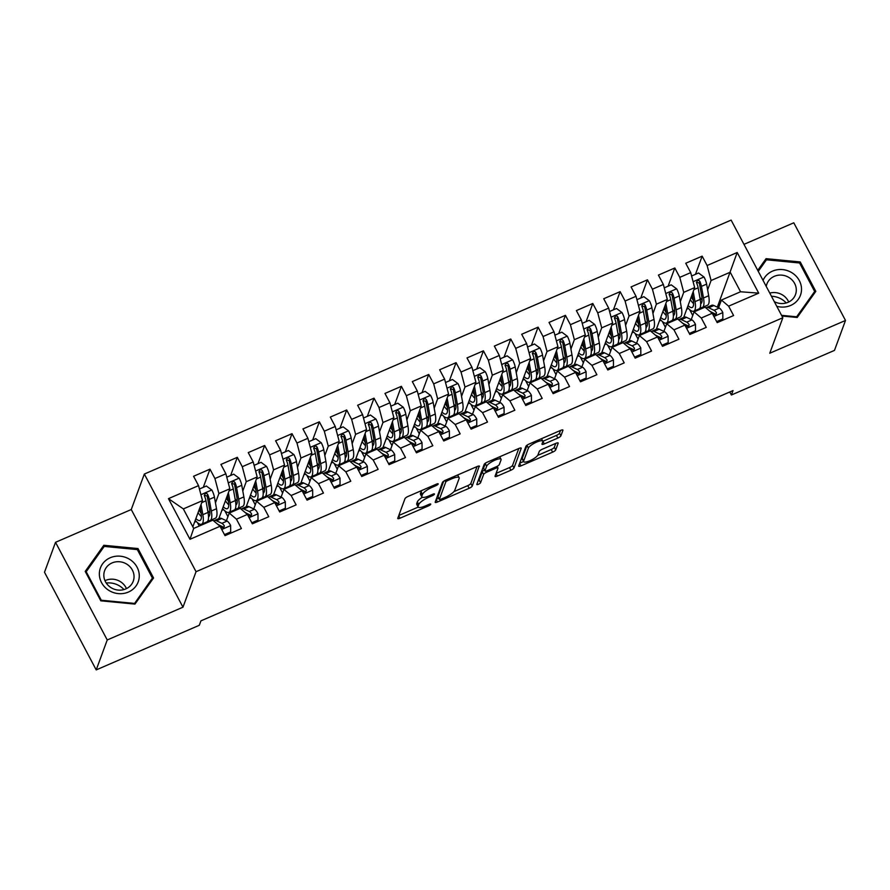 <?xml version="1.0" encoding="UTF-8"?>
<svg xmlns="http://www.w3.org/2000/svg" width="890" height="890" viewBox="0 0 890 890"><rect width="100%" height="100%" fill="white"/><g stroke="black" fill="none" stroke-linecap="round" stroke-linejoin="round"><path stroke-width="1.33" d="M438.192 484.038A2.125 0.567 152.1 0 0 438.192 483.849A2.125 0.567 152.1 0 0 436.589 484.082L408.076 496.431A3.037 0.812 152.1 0 0 404.983 498.678L397.774 518.269A3.037 0.812 152.1 0 0 397.763 518.525A3.037 0.812 152.1 0 0 400.055 518.191L428.568 505.854A2.125 0.567 152.1 0 0 430.727 504.274A2.125 0.567 152.1 0 0 430.727 504.096A2.125 0.567 152.1 0 0 429.136 504.33L425.442 505.921A9.734 2.581 152.1 0 1 418.122 507A9.734 2.581 152.1 0 1 418.133 506.165L418.734 504.53A9.734 2.581 152.1 0 1 428.613 497.332L432.295 495.73A2.125 0.567 152.1 0 0 434.454 494.15A2.125 0.567 152.1 0 0 434.465 493.972A2.125 0.567 152.1 0 0 432.863 494.206L429.169 495.808A9.734 2.581 152.1 0 1 421.849 496.876A9.734 2.581 152.1 0 1 421.86 496.042L422.461 494.406A9.734 2.581 152.1 0 1 432.34 487.208L436.033 485.606A2.125 0.567 152.1 0 0 438.192 484.038M557.83 438.069A3.037 0.812 152.1 0 0 560.911 435.811L562.936 430.315A3.037 0.812 152.1 0 0 562.936 430.059A3.037 0.812 152.1 0 0 560.655 430.393L528.983 444.099A3.037 0.812 152.1 0 0 525.901 446.346L518.681 465.937A3.037 0.812 152.1 0 0 518.681 466.204A3.037 0.812 152.1 0 0 520.962 465.87L552.634 452.153A3.037 0.812 152.1 0 0 555.716 449.906L558.163 443.276A3.037 0.812 152.1 0 0 558.163 443.009A3.037 0.812 152.1 0 0 555.883 443.342L542.333 449.205A3.037 0.812 152.1 0 0 539.24 451.464L538.027 454.757A8.132 2.158 152.1 0 1 530.818 460.297A8.132 2.158 152.1 0 1 523.665 461.665A8.132 2.158 152.1 0 1 523.676 460.964L528.426 448.07A8.132 2.158 152.1 0 1 535.635 442.53A8.132 2.158 152.1 0 1 542.789 441.151A8.132 2.158 152.1 0 1 542.778 441.852L541.988 443.999A3.037 0.812 152.1 0 0 541.988 444.266A3.037 0.812 152.1 0 0 544.268 443.932L557.83 438.069L556.428 435.421A3.037 0.812 152.1 0 0 559.51 433.174L560.522 430.449M733.026 390.577L200.929 620.853L199.293 625.292L96.209 669.903L107.234 639.966L182.973 607.191L196.045 571.703L782.833 317.752L769.761 353.241L845.5 320.456L834.475 350.393L731.391 395.004L733.026 390.577M479.465 466.449A3.037 0.812 152.1 0 0 479.465 466.182A3.037 0.812 152.1 0 0 477.185 466.516L445.512 480.222A3.037 0.812 152.1 0 0 442.43 482.469L435.21 502.06A3.037 0.812 152.1 0 0 435.21 502.327A3.037 0.812 152.1 0 0 437.491 501.993L469.164 488.287A3.037 0.812 152.1 0 0 472.245 486.029L479.254 466.037M487.253 462.166L518.914 448.46A3.037 0.812 152.1 0 1 521.206 448.115A3.037 0.812 152.1 0 1 521.206 448.382L513.986 467.973A3.037 0.812 152.1 0 1 510.905 470.22L497.343 476.083A3.037 0.812 152.1 0 1 495.062 476.417A3.037 0.812 152.1 0 1 495.062 476.161L497.988 468.218A3.037 0.812 152.1 0 0 497.988 467.951A3.037 0.812 152.1 0 0 495.708 468.285L486.719 472.178A3.037 0.812 152.1 0 0 483.626 474.426L480.589 482.703A2.125 0.567 152.1 0 1 478.698 484.149A2.125 0.567 152.1 0 1 476.829 484.505A2.125 0.567 152.1 0 1 476.829 484.327L484.16 464.413A3.037 0.812 152.1 0 1 487.253 462.166M196.045 571.703L144.336 474.047L731.124 220.097L782.833 317.752M189.982 539.296L168.455 498.645L198.537 485.628L202.486 500.625L183.351 508.913L193.686 528.438L189.982 539.296L220.053 526.279L225.014 535.647L241.424 528.549L236.462 519.182L247.398 514.442L252.36 523.809L268.769 516.712L263.807 507.345L274.743 502.616L279.705 511.984L296.103 504.886L291.152 495.507L302.088 490.779L307.05 500.147L323.448 493.049L318.486 483.682L329.422 478.942L334.384 488.31L350.793 481.212L345.832 471.845L356.768 467.105L361.729 476.484L378.139 469.375L373.177 460.008L384.113 455.28L389.075 464.647L405.484 457.549L400.522 448.171L411.458 443.443L416.42 452.81L432.829 445.712L427.868 436.345L438.803 431.606L443.765 440.984L460.163 433.875L455.202 424.508L466.149 419.78L471.099 429.147L487.509 422.049L482.547 412.671L493.483 407.943L498.445 417.31L514.854 410.212L509.892 400.845L520.828 396.106L525.79 405.473L542.199 398.375L537.237 389.008L548.173 384.269L553.135 393.647L569.544 386.549L564.583 377.171L575.519 372.443L580.48 381.81L596.879 374.712L591.917 365.345L602.864 360.606L607.814 369.973L624.224 362.875L619.262 353.508L630.198 348.769L635.16 358.147L651.569 351.038L646.607 341.671L657.543 336.943L662.505 346.31L678.914 339.212L673.952 329.834L684.888 325.106L689.85 334.473L706.26 327.375L701.298 318.008L712.234 313.269L717.195 322.636L733.594 315.538L728.632 306.171L721.412 300.052L740.558 291.764L730.212 272.229L711.077 280.517L707.639 289.851M203.276 487.342L209.973 469.164L193.575 476.261L198.537 485.628M209.973 469.164L214.935 478.531L225.882 473.803L229.831 488.788L218.851 518.603M230.621 475.505L237.319 457.327L220.92 464.424L225.882 473.803M237.319 457.327L242.28 466.694L253.216 461.966L257.177 476.962L246.196 506.777M257.966 463.679L264.664 445.49L248.254 452.598L253.216 461.966M264.664 445.49L269.626 454.868L280.561 450.129L284.522 465.125L273.53 494.94M285.312 451.842L292.009 433.664L275.6 440.761L280.561 450.129M292.009 433.664L296.971 443.031L307.907 438.292L311.867 453.288L300.876 483.103M312.657 440.005L319.354 421.827L302.945 428.924L307.907 438.292M319.354 421.827L324.316 431.194L335.252 426.466L339.201 441.451L328.221 471.266M339.991 428.168L346.7 409.99L330.29 417.087L335.252 426.466M346.7 409.99L351.65 419.368L362.597 414.629L366.547 429.625L355.566 459.44M367.336 416.342L374.034 398.164L357.635 405.262L362.597 414.629M374.034 398.164L378.995 407.531L389.931 402.792L393.892 417.788L382.911 447.603M394.682 404.505L401.379 386.327L384.97 393.425L389.931 402.792M401.379 386.327L406.341 395.694L417.276 390.966L421.237 405.951L410.245 435.766M422.027 392.668L428.724 374.49L412.315 381.588L417.276 390.966M428.724 374.49L433.686 383.857L444.622 379.129L448.582 394.125L437.591 423.94M449.372 380.842L456.069 362.653L439.66 369.762L444.622 379.129M456.069 362.653L461.031 372.031L471.967 367.292L475.916 382.288L464.936 412.103M476.717 369.005L483.415 350.827L467.005 357.925L471.967 367.292M483.415 350.827L488.365 360.194L499.312 355.466L503.262 370.451L492.281 400.266M504.051 357.168L510.749 338.99L494.351 346.088L499.312 355.466M510.749 338.99L515.711 348.357L526.646 343.629L530.607 358.614L519.626 388.429M531.397 345.331L538.094 327.153L521.685 334.262L526.646 343.629M538.094 327.153L543.056 336.531L553.992 331.792L557.952 346.789L546.972 376.603M558.742 333.505L565.439 315.327L549.03 322.425L553.992 331.792M565.439 315.327L570.401 324.694L581.337 319.955L585.297 334.952L574.306 364.767M586.087 321.668L592.785 303.49L576.375 310.588L581.337 319.955M592.785 303.49L597.746 312.857L608.682 308.129L612.631 323.115L601.651 352.93M613.433 309.831L620.13 291.653L603.72 298.751L608.682 308.129M620.13 291.653L625.091 301.02L636.027 296.292L639.977 311.289L628.996 341.104M640.767 298.005L647.464 279.827L631.066 286.925L636.027 296.292M647.464 279.827L652.426 289.194L663.361 284.455L667.322 299.452L656.342 329.267M668.112 286.168L674.809 267.99L658.411 275.088L663.361 284.455M674.809 267.99L679.771 277.357L690.707 272.629L694.667 287.615L683.687 317.43M695.457 274.331L702.154 256.153L685.745 263.251L690.707 272.629M702.154 256.153L707.116 265.52L737.198 252.504L758.714 293.155L728.632 306.171M691.241 319.577L694.067 311.878L705.002 307.15L712.234 313.269M701.298 318.008L694.067 311.878M701.086 307.628L700.552 309.075M714.414 313.558L713.113 314.114M717.34 307.161L737.198 252.504M707.116 265.52L711.077 280.517M663.895 331.403L666.732 323.715L677.668 318.987L684.888 325.106M673.952 329.834L666.732 323.715M694.667 287.615L683.731 292.354L680.294 301.677M673.741 319.466L673.207 320.912M679.771 277.357L683.731 292.354M636.55 343.24L639.387 335.552L650.323 330.813L657.543 336.943M646.607 341.671L639.387 335.552M667.322 299.452L656.386 304.18L652.948 313.514M646.396 331.291L645.862 332.749M652.426 289.194L656.386 304.18M609.205 355.077L612.042 347.389L622.978 342.65L630.198 348.769M619.262 353.508L612.042 347.389M639.977 311.289L629.041 316.017L625.603 325.351M619.051 343.128L618.517 344.575M625.091 301.02L629.041 316.017M581.86 366.914L584.697 359.215L595.633 354.487L602.864 360.606M591.917 365.345L584.697 359.215M612.631 323.115L601.696 327.854L598.258 337.188M591.716 354.965L591.183 356.412M597.746 312.857L601.696 327.854M554.526 378.74L557.351 371.052L568.287 366.313L575.519 372.443M564.583 377.171L557.351 371.052M585.297 334.952L574.361 339.691L570.924 349.014M564.371 366.791L563.837 368.249M570.401 324.694L574.361 339.691M527.18 390.577L530.006 382.889L540.953 378.15L548.173 384.269M537.237 389.008L530.006 382.889M557.952 346.789L547.016 351.517L543.579 360.851M537.026 378.628L536.492 380.086M543.056 336.531L547.016 351.517M499.835 402.414L502.672 394.715L513.608 389.987L520.828 396.106M509.892 400.845L502.672 394.715M530.607 358.614L519.671 363.354L516.233 372.688M509.681 390.465L509.147 391.911M515.711 348.357L519.671 363.354M472.49 414.239L475.327 406.552L486.263 401.824L493.483 407.943M482.547 412.671L475.327 406.552M503.262 370.451L492.326 375.191L488.888 384.513M482.336 402.302L481.801 403.749M488.365 360.194L492.326 375.191M445.145 426.076L447.982 418.389L458.917 413.65L466.149 419.78M455.202 424.508L447.982 418.389M475.916 382.288L464.981 387.017L461.543 396.35M455.001 414.128L454.467 415.586M461.031 372.031L464.981 387.017M417.811 437.913L420.636 430.215L431.572 425.487L438.803 431.606M427.868 436.345L420.636 430.215M448.582 394.125L437.635 398.853L434.209 408.187M427.656 425.965L427.122 427.411M433.686 383.857L437.635 398.853M390.465 449.75L393.291 442.052L404.238 437.324L411.458 443.443M400.522 448.171L393.291 442.052M421.237 405.951L410.301 410.691L406.864 420.013M400.311 437.802L399.777 439.248M406.341 395.694L410.301 410.691M363.12 461.576L365.957 453.889L376.893 449.15L384.113 455.28M373.177 460.008L365.957 453.889M393.892 417.788L382.956 422.516L379.518 431.85M372.966 449.628L372.432 451.085M378.995 407.531L382.956 422.516M335.775 473.413L338.612 465.726L349.548 460.987L356.768 467.105M345.832 471.845L338.612 465.726M366.547 429.625L355.611 434.353L352.173 443.687M345.62 461.465L345.086 462.911M351.65 419.368L355.611 434.353M308.43 485.25L311.266 477.552L322.202 472.824L329.422 478.942M318.486 483.682L311.266 477.552M339.201 441.451L328.265 446.19L324.828 455.524M318.286 473.302L317.741 474.748M324.316 431.194L328.265 446.19M281.095 497.076L283.921 489.389L294.857 484.649L302.088 490.779M291.152 495.507L283.921 489.389M311.867 453.288L300.92 458.027L297.482 467.35M290.941 485.128L290.407 486.585M296.971 443.031L300.92 458.027M253.75 508.913L256.576 501.226L267.523 496.486L274.743 502.616M263.807 507.345L256.576 501.226M284.522 465.125L273.586 469.853L270.148 479.187M263.596 496.965L263.062 498.422M269.626 454.868L273.586 469.853M226.405 520.75L229.242 513.052L240.178 508.324L247.398 514.442M236.462 519.182L229.242 513.052M257.177 476.962L246.241 481.69L242.803 491.024M236.251 508.802L235.716 510.248M242.28 466.694L246.241 481.69M193.686 528.438L212.832 520.161L220.053 526.279M229.831 488.788L218.895 493.527L215.458 502.85M208.905 520.639L208.371 522.085M214.935 478.531L218.895 493.527M729.778 391.978L731.391 395.004M845.5 320.456L793.791 222.8L743.973 244.361M182.973 607.191L131.264 509.525L55.525 542.31L107.234 639.966M55.525 542.31L44.5 572.248L96.209 669.903M131.264 509.525L144.336 474.047M715.949 314.871L715.56 314.137M718.575 307.74L721.412 300.052M202.486 500.625L192.841 526.824M692.743 315.472L689.672 309.664M686.735 309.153L688.382 308.441M665.409 327.309L662.327 321.501M659.39 320.99L661.036 320.267M638.063 339.146L634.982 333.338M632.045 332.816L633.691 332.103M610.718 350.972L607.636 345.164M604.699 344.653L606.357 343.941M583.373 362.809L580.302 357.001M577.365 356.49L579.012 355.778M556.028 374.646L552.957 368.838M550.02 368.315L551.667 367.603M528.682 386.483L525.612 380.664M522.675 380.152L524.321 379.44M501.348 398.308L498.267 392.501M495.33 391.989L496.976 391.277M474.003 410.145L470.921 404.338M467.984 403.815L469.642 403.103M446.658 421.982L443.587 416.175M440.65 415.652L442.297 414.94M419.312 433.808L416.242 428.001M413.305 427.489L414.951 426.777M391.967 445.645L388.897 439.838M385.96 439.326L387.606 438.603M364.633 457.482L361.551 451.675M358.614 451.152L360.261 450.44M337.288 469.319L334.206 463.501M331.269 462.989L332.927 462.277M309.943 481.145L306.872 475.338M303.924 474.826L305.582 474.114M282.597 492.982L279.527 487.175M276.59 486.652L278.236 485.94M255.252 504.819L252.182 499.012M249.244 498.489L250.891 497.777M227.918 516.645L224.836 510.838M221.899 510.326L223.546 509.614M199.271 526.023L197.491 522.675M194.554 522.163L196.201 521.44M168.455 498.645L183.351 508.913M740.558 291.764L758.714 293.155M137.995 548.563L103.819 545.281L85.218 571.402L100.793 600.817L134.957 604.099L153.558 577.977L137.995 548.563L137.494 549.909M781.91 316.017L797.206 317.485L815.807 291.364L800.244 261.949L766.068 258.667L757.735 270.36M421.971 490.412A9.734 2.581 152.1 0 0 421.07 491.77L422.461 494.406M421.849 496.876L420.458 494.239A9.734 2.581 152.1 0 1 420.469 493.394L421.07 491.77M422.338 497.265A9.734 2.581 152.1 0 0 417.343 501.893L418.734 504.53M418.122 507L416.731 504.352A9.734 2.581 152.1 0 1 416.743 503.518L417.343 501.893M398.787 515.499L418.189 507.1M453.867 491.658L467.762 485.64A3.037 0.812 152.1 0 0 470.855 483.392L477.051 466.571M436.234 499.29L438.759 498.2M447.904 480.466A2.125 0.567 152.1 0 0 445.745 482.046L439.415 499.234A2.125 0.567 152.1 0 0 439.404 499.424A2.125 0.567 152.1 0 0 441.006 499.19L444.9 497.499A9.734 2.581 152.1 0 0 454.768 490.301L459.107 478.553A9.734 2.581 152.1 0 0 459.118 477.719A9.734 2.581 152.1 0 0 451.797 478.787L447.904 480.466L447.347 479.432M438.158 496.887A2.125 0.567 152.1 0 1 438.014 496.787A2.125 0.567 152.1 0 1 438.014 496.598L443.676 481.245M459.118 477.719L457.716 475.071A9.734 2.581 152.1 0 0 457.649 474.971M518.781 448.516L512.584 465.337L513.986 467.973M496.086 473.391L509.503 467.584A3.037 0.812 152.1 0 0 512.584 465.337M484.449 469.965A3.037 0.812 152.1 0 0 482.235 471.789L479.187 480.066L480.589 482.703M478.008 481.123A2.125 0.567 152.1 0 0 479.187 480.066M501.026 459.974A8.132 2.158 152.1 0 0 501.037 459.273A8.132 2.158 152.1 0 0 493.883 460.642A8.132 2.158 152.1 0 0 486.663 466.182L484.994 470.732A3.037 0.812 152.1 0 0 484.994 470.988A3.037 0.812 152.1 0 0 487.275 470.654L496.264 466.761A3.037 0.812 152.1 0 0 499.357 464.513L501.026 459.974M485.484 463.134A8.132 2.158 152.1 0 0 485.272 463.545L486.663 466.182M484.994 470.988L483.593 468.351A3.037 0.812 152.1 0 1 483.593 468.096L485.272 463.545M542.844 441.307A3.037 0.812 152.1 0 0 542.878 441.295L556.428 435.421M527.192 445.078A8.132 2.158 152.1 0 0 527.025 445.434L528.426 448.07M523.665 461.665L522.263 459.029A8.132 2.158 152.1 0 1 522.274 458.328L527.025 445.434M537.671 455.391L551.233 449.517A3.037 0.812 152.1 0 0 554.325 447.27L555.749 443.398M519.704 463.167L523.576 461.487M102.517 548.807L103.819 545.281M764.766 262.194L766.068 258.667M799.743 263.295L800.244 261.949M200.072 507.2L201.029 512.584A19.669 5.385 66.6 0 1 200.005 520.483A19.669 5.385 66.6 0 1 195.878 518.57M201.04 504.574L202.842 514.665A23.696 6.486 66.6 0 1 201.596 524.188A23.696 6.486 66.6 0 1 195.221 520.35M199.427 489.011L206.369 486.007L211.898 490.101A8.21 2.247 66.6 0 1 214.434 497.143L216.515 508.746A23.696 6.486 66.6 0 1 215.269 518.269L210.073 520.517A23.696 6.486 -113.4 0 0 211.319 510.994L209.239 499.39A8.21 2.247 -113.4 0 0 207.704 494.462L206.858 493.538L205.101 493.55L204.422 495.886A8.21 2.247 66.6 0 1 205.957 500.814L208.037 512.418A23.696 6.486 66.6 0 1 206.792 521.941L201.596 524.188M195.7 520.895L195.355 521.807M209.907 513.007A19.669 5.385 66.6 0 1 207.704 510.56M198.058 512.651A19.669 5.385 -113.4 0 0 201.429 516.667M201.151 513.308A23.696 6.486 -113.4 0 1 200.528 512.362L199.026 510.037M199.571 508.546L200.573 510.037M208.071 520.383A23.696 6.486 -113.4 0 0 210.073 520.517M204.255 495.229L207.114 496.064A4.183 1.146 66.6 0 1 207.426 497.31L209.506 508.924A19.669 5.385 66.6 0 1 208.516 516.801M195.6 520.795L194.955 521.073M224.469 534.623L230.688 531.931L230.621 525.467A8.21 2.247 -113.4 0 0 227.106 521.084L221.699 518.536A23.696 6.486 -113.4 0 0 219.507 518.325L214.312 520.572A23.696 6.486 -113.4 0 0 213.756 520.939M224.992 535.602L230.154 533.377L230.688 531.931M217.772 524.344L218.629 524.744A8.21 2.247 66.6 0 1 221.054 527.292L223.746 527.959L224.336 525.879A8.21 2.247 -113.4 0 0 221.91 523.331L216.504 520.784A23.696 6.486 -113.4 0 0 214.312 520.572M219.252 525.156L223.145 526.991A4.183 1.146 66.6 0 1 223.746 527.47L224.336 525.879M227.406 495.363L228.374 500.759A19.669 5.385 66.6 0 1 227.351 508.657A19.669 5.385 66.6 0 1 223.223 506.744M228.374 492.737L230.187 502.828A23.696 6.486 66.6 0 1 228.941 512.351A23.696 6.486 66.6 0 1 222.567 508.513M226.772 477.174L233.714 474.17L239.243 478.264A8.21 2.247 66.6 0 1 241.78 485.306L243.86 496.92A23.696 6.486 66.6 0 1 242.614 506.432L237.419 508.68A23.696 6.486 -113.4 0 0 238.665 499.168L236.584 487.553A8.21 2.247 -113.4 0 0 235.049 482.636L234.204 481.701L232.446 481.713L231.767 484.049A8.21 2.247 66.6 0 1 233.302 488.977L235.383 500.58A23.696 6.486 66.6 0 1 234.137 510.103L228.941 512.351M223.034 509.058L222.7 509.981M237.252 501.17A19.669 5.385 66.6 0 1 235.049 498.734M225.404 500.814A19.669 5.385 -113.4 0 0 228.774 504.841M228.496 501.471A23.696 6.486 -113.4 0 1 227.873 500.525L226.36 498.211M226.917 496.709L227.918 498.2M235.416 508.546A23.696 6.486 -113.4 0 0 237.419 508.68M231.6 483.392L234.459 484.227A4.183 1.146 66.6 0 1 234.771 485.484L236.851 497.087A19.669 5.385 66.6 0 1 235.861 504.964M222.945 508.958L222.3 509.236M254.751 483.537L255.719 488.922A19.669 5.385 66.6 0 1 254.685 496.82A19.669 5.385 66.6 0 1 250.568 494.907M255.719 480.9L257.533 491.002A23.696 6.486 66.6 0 1 256.287 500.514A23.696 6.486 66.6 0 1 249.912 496.687M254.106 465.348L261.059 462.333L266.588 466.438A8.21 2.247 66.6 0 1 269.125 473.48L271.194 485.083A23.696 6.486 66.6 0 1 269.959 494.595L264.764 496.854A23.696 6.486 -113.4 0 0 266.01 487.331L263.93 475.727A8.21 2.247 -113.4 0 0 262.383 470.799L261.538 469.864L259.791 469.876L259.101 472.223A8.21 2.247 66.6 0 1 260.648 477.14L262.728 488.755A23.696 6.486 66.6 0 1 261.482 498.267L256.287 500.514M250.379 497.221L250.046 498.144M264.597 489.333A19.669 5.385 66.6 0 1 262.394 486.897M252.749 488.977A19.669 5.385 -113.4 0 0 256.12 493.004M255.842 489.634A23.696 6.486 -113.4 0 1 255.208 488.688L253.706 486.374M254.262 484.872L255.263 486.374A19.669 5.385 66.6 0 0 255.274 486.441M262.761 496.72A23.696 6.486 -113.4 0 0 264.764 496.854M258.945 471.567L261.805 472.39A4.183 1.146 66.6 0 1 262.116 473.647L264.197 485.25A19.669 5.385 66.6 0 1 263.206 493.138M250.29 497.121L249.645 497.399M251.814 522.786L258.033 520.094L257.966 513.63A8.21 2.247 -113.4 0 0 254.451 509.247L249.033 506.699A23.696 6.486 -113.4 0 0 246.853 506.488L241.657 508.735A23.696 6.486 -113.4 0 0 241.101 509.102M252.337 523.776L257.499 521.54L258.033 520.094M245.117 512.507L245.974 512.918A8.21 2.247 66.6 0 1 248.388 515.466L251.091 516.122L251.67 514.042A8.21 2.247 -113.4 0 0 249.256 511.494L243.838 508.947A23.696 6.486 -113.4 0 0 241.657 508.735M246.597 513.33L250.49 515.154A4.183 1.146 66.6 0 1 251.091 515.633L251.67 514.042M279.16 510.949L285.367 508.268L285.312 501.804A8.21 2.247 -113.4 0 0 281.796 497.41L276.378 494.862A23.696 6.486 -113.4 0 0 274.198 494.651L269.002 496.898A23.696 6.486 -113.4 0 0 268.446 497.276M279.683 511.939L284.845 509.703L285.367 508.268M272.451 500.67L273.319 501.081A8.21 2.247 66.6 0 1 275.733 503.629L278.425 504.285L279.015 502.205A8.21 2.247 -113.4 0 0 276.601 499.657L271.183 497.109A23.696 6.486 -113.4 0 0 269.002 496.898M273.942 501.493L277.825 503.317A4.183 1.146 66.6 0 1 278.425 503.807L279.015 502.205M106.255 583.039A19.357 17.9 -159.8 0 1 120.139 586.31A19.357 17.9 -159.8 0 1 123.966 589.569M130.162 559.665A20.136 18.612 20.2 0 0 102.55 563.904A20.136 18.612 20.2 0 0 108.458 590.148A20.136 18.612 20.2 0 0 136.059 585.92A20.136 18.612 20.2 0 0 130.162 559.665M127.148 564.382A15.241 14.095 20.2 0 0 104.631 570.646A15.241 14.095 20.2 0 0 110.716 587.456A15.241 14.095 20.2 0 0 133.244 581.192A15.241 14.095 20.2 0 0 127.148 564.382M126.458 588.613A15.241 14.095 20.2 0 0 120.717 581.86A15.241 14.095 20.2 0 0 104.975 580.703M134.401 603.409L101.282 600.227L86.197 571.725L104.219 546.416L137.327 549.597L152.412 578.1L134.167 604.021M101.06 600.839L101.282 600.227M85.863 572.626L86.197 571.725M151.278 581.181L152.412 578.1M771.463 296.281A19.357 17.9 -159.8 0 1 782.388 299.696A19.357 17.9 -159.8 0 1 786.215 302.956M776.759 306.293A20.136 18.612 20.2 0 0 799.876 296.637A20.136 18.612 20.2 0 0 792.412 273.063A20.136 18.612 20.2 0 0 763.042 280.383M774.289 301.632A15.241 14.095 20.2 0 0 795.493 294.579A15.241 14.095 20.2 0 0 789.397 277.769A15.241 14.095 20.2 0 0 766.88 284.043A15.241 14.095 20.2 0 0 766.245 286.435M788.707 301.999A15.241 14.095 20.2 0 0 782.966 295.246A15.241 14.095 20.2 0 0 769.783 293.11M796.417 317.407L796.65 316.796L781.553 315.338M758.258 271.339L766.468 259.802L799.576 262.984L814.673 291.486L796.65 316.796M813.527 294.568L814.673 291.486M282.097 471.7L283.065 477.084A19.669 5.385 66.6 0 1 282.03 484.983A19.669 5.385 66.6 0 1 277.903 483.07M283.065 469.075L284.867 479.165A23.696 6.486 66.6 0 1 283.632 488.688A23.696 6.486 66.6 0 1 277.257 484.85M281.451 453.511L288.393 450.507L293.923 454.601A8.21 2.247 66.6 0 1 296.47 461.643L298.539 473.246A23.696 6.486 66.6 0 1 297.305 482.769L292.109 485.017A23.696 6.486 -113.4 0 0 293.344 475.494L291.275 463.89A8.21 2.247 -113.4 0 0 289.728 458.962L288.883 458.027L287.125 458.05L286.447 460.386A8.21 2.247 66.6 0 1 287.993 465.314L290.062 476.918A23.696 6.486 66.6 0 1 288.827 486.43L283.632 488.688M277.724 485.395L277.391 486.307M291.942 477.496A19.669 5.385 66.6 0 1 289.74 475.06M280.094 477.151A19.669 5.385 -113.4 0 0 283.465 481.167M283.176 477.797A23.696 6.486 -113.4 0 1 282.553 476.862L281.051 474.537M281.607 473.046L282.608 474.537M290.107 484.883A23.696 6.486 -113.4 0 0 292.109 485.017M286.28 459.73L289.139 460.564A4.183 1.146 66.6 0 1 289.461 461.81L291.542 473.413A19.669 5.385 66.6 0 1 290.552 481.301M277.636 485.295L276.99 485.573M309.442 459.863L310.399 465.248A19.669 5.385 66.6 0 1 309.375 473.157A19.669 5.385 66.6 0 1 305.248 471.244M310.41 457.238L312.212 467.328A23.696 6.486 66.6 0 1 310.977 476.851A23.696 6.486 66.6 0 1 304.591 473.013M308.797 441.674L315.739 438.67L321.268 442.764A8.21 2.247 66.6 0 1 323.804 449.806L325.885 461.409A23.696 6.486 66.6 0 1 324.65 470.932L319.454 473.18A23.696 6.486 -113.4 0 0 320.689 463.668L318.609 452.053A8.21 2.247 -113.4 0 0 317.074 447.136L316.228 446.202L314.47 446.213L313.792 448.549A8.21 2.247 66.6 0 1 315.327 453.477L317.407 465.081A23.696 6.486 66.6 0 1 316.173 474.604L310.977 476.851M305.07 473.558L304.725 474.481M319.288 465.67A19.669 5.385 66.6 0 1 317.074 463.234M307.428 465.314A19.669 5.385 -113.4 0 0 310.81 469.341M310.521 465.971A23.696 6.486 -113.4 0 1 309.898 465.025L308.396 462.7M308.941 461.209L309.943 462.7A19.669 5.385 66.6 0 0 309.965 462.778M317.441 473.046A23.696 6.486 -113.4 0 0 319.454 473.18M313.625 447.893L316.484 448.727A4.183 1.146 66.6 0 1 316.807 449.973L318.876 461.587A19.669 5.385 66.6 0 1 317.886 469.464M304.981 473.458L304.324 473.736M306.505 499.123L312.713 496.431L312.657 489.967A8.21 2.247 -113.4 0 0 309.142 485.573L303.724 483.036A23.696 6.486 -113.4 0 0 301.532 482.825L296.337 485.072A23.696 6.486 -113.4 0 0 295.791 485.439M307.028 500.102L312.179 497.866L312.713 496.431M299.797 488.844L300.664 489.244A8.21 2.247 66.6 0 1 303.078 491.792L305.771 492.459L306.36 490.379A8.21 2.247 -113.4 0 0 303.946 487.831L298.528 485.284A23.696 6.486 -113.4 0 0 296.337 485.072M301.287 489.656L305.17 491.48A4.183 1.146 66.6 0 1 305.771 491.97L306.36 490.379M333.839 487.286L340.058 484.594L340.002 478.13A8.21 2.247 -113.4 0 0 336.487 473.747L331.069 471.199A23.696 6.486 -113.4 0 0 328.877 470.988L323.682 473.235A23.696 6.486 -113.4 0 0 323.126 473.602M334.362 488.276L339.524 486.04L340.058 484.594M327.142 477.007L328.01 477.407A8.21 2.247 66.6 0 1 330.424 479.955L333.116 480.622L333.705 478.542A8.21 2.247 -113.4 0 0 331.291 475.994L325.874 473.447A23.696 6.486 -113.4 0 0 323.682 473.235M328.621 477.83L332.515 479.654A4.183 1.146 66.6 0 1 333.116 480.133L333.705 478.542M336.787 448.037L337.744 453.422A19.669 5.385 66.6 0 1 336.72 461.32A19.669 5.385 66.6 0 1 332.593 459.407M337.755 445.401L339.557 455.502A23.696 6.486 66.6 0 1 338.322 465.014A23.696 6.486 66.6 0 1 331.937 461.187M336.142 429.837L343.084 426.833L348.613 430.927A8.21 2.247 66.6 0 1 351.149 437.969L353.23 449.584A23.696 6.486 66.6 0 1 351.984 459.095L346.789 461.343A23.696 6.486 -113.4 0 0 348.034 451.831L345.954 440.227A8.21 2.247 -113.4 0 0 344.419 435.299L343.573 434.365L341.816 434.376L341.137 436.712A8.21 2.247 66.6 0 1 342.672 441.64L344.753 453.244A23.696 6.486 66.6 0 1 343.507 462.767L338.322 465.014M332.415 461.721L332.07 462.644M346.622 453.833A19.669 5.385 66.6 0 1 344.419 451.397M334.774 453.477A19.669 5.385 -113.4 0 0 338.144 457.505M337.866 454.134A23.696 6.486 -113.4 0 1 337.243 453.188L335.741 450.874M336.286 449.372L337.288 450.874M344.786 461.22A23.696 6.486 -113.4 0 0 346.789 461.343M340.97 436.067L343.829 436.89A4.183 1.146 66.6 0 1 344.141 438.147L346.221 449.75A19.669 5.385 66.6 0 1 345.231 457.638M332.326 461.621L331.67 461.899M361.184 475.449L367.403 472.757L367.336 466.304A8.21 2.247 -113.4 0 0 363.821 461.91L358.414 459.362A23.696 6.486 -113.4 0 0 356.223 459.151L351.027 461.398A23.696 6.486 -113.4 0 0 350.471 461.776M361.707 476.439L366.869 474.203L367.403 472.757M354.487 465.17L355.344 465.581A8.21 2.247 66.6 0 1 357.769 468.129L360.461 468.785L361.051 466.705A8.21 2.247 -113.4 0 0 358.626 464.157L353.219 461.61A23.696 6.486 -113.4 0 0 351.027 461.398M355.967 465.993L359.86 467.817A4.183 1.146 66.6 0 1 360.461 468.307L361.051 466.705M364.121 436.2L365.089 441.585A19.669 5.385 66.6 0 1 364.066 449.483A19.669 5.385 66.6 0 1 359.938 447.57M365.089 433.575L366.903 443.665A23.696 6.486 66.6 0 1 365.656 453.177A23.696 6.486 66.6 0 1 359.282 449.35M363.487 418.011L370.429 415.007L375.958 419.101A8.21 2.247 66.6 0 1 378.495 426.143L380.575 437.747A23.696 6.486 66.6 0 1 379.329 447.27L374.134 449.517A23.696 6.486 -113.4 0 0 375.38 439.994L373.299 428.39A8.21 2.247 -113.4 0 0 371.764 423.462L370.919 422.528L369.161 422.55L368.482 424.886A8.21 2.247 66.6 0 1 370.018 429.814L372.098 441.418A23.696 6.486 66.6 0 1 370.852 450.93L365.656 453.177M359.76 449.895L359.415 450.807M373.967 441.996A19.669 5.385 66.6 0 1 371.764 439.56M362.119 441.651A19.669 5.385 -113.4 0 0 365.49 445.668M365.212 442.297A23.696 6.486 -113.4 0 1 364.589 441.362L363.076 439.037M363.632 437.546L364.633 439.037A19.669 5.385 66.6 0 0 364.644 439.104M372.131 449.383A23.696 6.486 -113.4 0 0 374.134 449.517M368.315 424.23L371.175 425.064A4.183 1.146 66.6 0 1 371.486 426.31L373.566 437.913A19.669 5.385 66.6 0 1 372.576 445.801M359.66 449.784L359.015 450.073M388.53 463.623L394.748 460.931L394.682 454.467A8.21 2.247 -113.4 0 0 391.166 450.073L385.748 447.536A23.696 6.486 -113.4 0 0 383.568 447.314L378.372 449.572A23.696 6.486 -113.4 0 0 377.816 449.94M389.052 464.602L394.214 462.366L394.748 460.931M381.832 453.344L382.689 453.744A8.21 2.247 66.6 0 1 385.103 456.292L387.806 456.959L388.385 454.868A8.21 2.247 -113.4 0 0 385.971 452.32L380.553 449.784A23.696 6.486 -113.4 0 0 378.372 449.572M383.312 454.156L387.206 455.98A4.183 1.146 66.6 0 1 387.806 456.47L388.385 454.868M391.466 424.363L392.434 429.748A19.669 5.385 66.6 0 1 391.4 437.657A19.669 5.385 66.6 0 1 387.284 435.733M392.434 421.738L394.248 431.828A23.696 6.486 66.6 0 1 393.002 441.351A23.696 6.486 66.6 0 1 386.627 437.513M390.832 406.174L397.774 403.17L403.303 407.264A8.21 2.247 66.6 0 1 405.84 414.306L407.92 425.909A23.696 6.486 66.6 0 1 406.674 435.433L401.479 437.68A23.696 6.486 -113.4 0 0 402.725 428.157L400.645 416.553A8.21 2.247 -113.4 0 0 399.098 411.625L398.253 410.702L396.506 410.713L395.816 413.049A8.21 2.247 66.6 0 1 397.363 417.977L399.443 429.581A23.696 6.486 66.6 0 1 398.197 439.104L393.002 441.351M387.094 438.058L386.761 438.97M401.312 430.17A19.669 5.385 66.6 0 1 399.109 427.734M389.464 429.814A19.669 5.385 -113.4 0 0 392.835 433.83M392.557 430.471A23.696 6.486 -113.4 0 1 391.923 429.525L390.421 427.2M390.977 425.709L391.978 427.2M399.476 437.546A23.696 6.486 -113.4 0 0 401.479 437.68M395.661 412.393L398.52 413.227A4.183 1.146 66.6 0 1 398.831 414.473L400.912 426.088A19.669 5.385 66.6 0 1 399.922 433.964M387.005 437.958L386.36 438.236M415.875 451.786L422.082 449.094L422.027 442.63A8.21 2.247 -113.4 0 0 418.511 438.247L413.094 435.7A23.696 6.486 -113.4 0 0 410.913 435.488L405.718 437.735A23.696 6.486 -113.4 0 0 405.161 438.103M416.398 452.765L421.56 450.54L422.082 449.094M409.166 441.507L410.034 441.907A8.21 2.247 66.6 0 1 412.448 444.455L415.141 445.122L415.73 443.042A8.21 2.247 -113.4 0 0 413.316 440.494L407.898 437.947A23.696 6.486 -113.4 0 0 405.718 437.735M410.657 442.319L414.54 444.155A4.183 1.146 66.6 0 1 415.141 444.633L415.73 443.042M418.812 412.526L419.78 417.922A19.669 5.385 66.6 0 1 418.745 425.82A19.669 5.385 66.6 0 1 414.618 423.907M419.78 409.901L421.582 419.991A23.696 6.486 66.6 0 1 420.347 429.514A23.696 6.486 66.6 0 1 413.972 425.676M418.166 394.337L425.109 391.333L430.638 395.427A8.21 2.247 66.6 0 1 433.185 402.469L435.255 414.084A23.696 6.486 66.6 0 1 434.02 423.596L428.824 425.843A23.696 6.486 -113.4 0 0 430.059 416.331L427.99 404.716A8.21 2.247 -113.4 0 0 426.444 399.799L425.598 398.865L423.84 398.876L423.162 401.212A8.21 2.247 66.6 0 1 424.708 406.14L426.777 417.744A23.696 6.486 66.6 0 1 425.542 427.267L420.347 429.514M414.44 426.221L414.106 427.144M428.657 418.333A19.669 5.385 66.6 0 1 426.455 415.897M416.809 417.977A19.669 5.385 -113.4 0 0 420.18 422.005M419.891 418.634A23.696 6.486 -113.4 0 1 419.268 417.688L417.766 415.374M418.322 413.872L419.324 415.363M426.822 425.709A23.696 6.486 -113.4 0 0 428.824 425.843M422.995 400.556L425.854 401.39A4.183 1.146 66.6 0 1 426.176 402.647L428.257 414.251A19.669 5.385 66.6 0 1 427.267 422.127M414.351 426.121L413.705 426.399M443.22 439.949L449.428 437.257L449.372 430.805A8.21 2.247 -113.4 0 0 445.857 426.41L440.439 423.863A23.696 6.486 -113.4 0 0 438.247 423.651L433.052 425.898A23.696 6.486 -113.4 0 0 432.507 426.277M443.743 440.939L448.905 438.703L449.428 437.257M436.512 429.67L437.379 430.081A8.21 2.247 66.6 0 1 439.793 432.629L442.486 433.285L443.075 431.205A8.21 2.247 -113.4 0 0 440.661 428.657L435.243 426.11A23.696 6.486 -113.4 0 0 433.052 425.898M438.002 430.493L441.885 432.318A4.183 1.146 66.6 0 1 442.486 432.796L443.075 431.205M446.157 400.7L447.125 406.085A19.669 5.385 66.6 0 1 446.09 413.984A19.669 5.385 66.6 0 1 441.963 412.07M447.125 398.064L448.927 408.165A23.696 6.486 66.6 0 1 447.692 417.677A23.696 6.486 66.6 0 1 441.307 413.85M445.512 382.511L452.454 379.496L457.983 383.601A8.21 2.247 66.6 0 1 460.519 390.643L462.6 402.247A23.696 6.486 66.6 0 1 461.365 411.77L456.17 414.017A23.696 6.486 -113.4 0 0 457.404 404.494L455.324 392.891A8.21 2.247 -113.4 0 0 453.789 387.962L452.943 387.028L451.186 387.039L450.507 389.386A8.21 2.247 66.6 0 1 452.053 394.303L454.123 405.918A23.696 6.486 66.6 0 1 452.888 415.43L447.692 417.677M441.785 414.395L441.451 415.307M456.003 406.496A19.669 5.385 66.6 0 1 453.789 404.06M444.143 406.14A19.669 5.385 -113.4 0 0 447.525 410.168M447.236 406.797A23.696 6.486 -113.4 0 1 446.613 405.851L445.111 403.537M445.656 402.035L446.669 403.537M454.156 413.883A23.696 6.486 -113.4 0 0 456.17 414.017M450.34 388.73L453.199 389.553A4.183 1.146 66.6 0 1 453.522 390.81L455.591 402.414A19.669 5.385 66.6 0 1 454.601 410.301M441.696 414.284L441.051 414.573M470.565 428.112L476.773 425.431L476.717 418.968A8.21 2.247 -113.4 0 0 473.202 414.573L467.784 412.026A23.696 6.486 -113.4 0 0 465.592 411.814L460.397 414.061A23.696 6.486 -113.4 0 0 459.841 414.44M471.077 429.102L476.239 426.866L476.773 425.431M463.857 417.833L464.725 418.244A8.21 2.247 66.6 0 1 467.139 420.792L469.831 421.448L470.421 419.368A8.21 2.247 -113.4 0 0 468.007 416.82L462.589 414.284A23.696 6.486 -113.4 0 0 460.397 414.061M465.337 418.656L469.23 420.481A4.183 1.146 66.6 0 1 469.831 420.97L470.421 419.368M473.502 388.863L474.459 394.248A19.669 5.385 66.6 0 1 473.436 402.147A19.669 5.385 66.6 0 1 469.308 400.233M474.47 386.238L476.272 396.328A23.696 6.486 66.6 0 1 475.038 405.851A23.696 6.486 66.6 0 1 468.652 402.013M472.857 370.674L479.799 367.67L485.328 371.764A8.21 2.247 66.6 0 1 487.865 378.806L489.945 390.41A23.696 6.486 66.6 0 1 488.699 399.933L483.504 402.18A23.696 6.486 -113.4 0 0 484.75 392.657L482.669 381.053A8.21 2.247 -113.4 0 0 481.134 376.125L480.289 375.202L478.531 375.213L477.852 377.549A8.21 2.247 66.6 0 1 479.387 382.478L481.468 394.081A23.696 6.486 66.6 0 1 480.233 403.604L475.038 405.851M469.13 402.558L468.785 403.47M483.337 394.671A19.669 5.385 66.6 0 1 481.134 392.223M471.489 394.315A19.669 5.385 -113.4 0 0 474.859 398.331M474.581 394.96A23.696 6.486 -113.4 0 1 473.958 394.025L472.457 391.7M473.002 390.209L474.003 391.7A19.669 5.385 66.6 0 0 474.014 391.767M481.501 402.046A23.696 6.486 -113.4 0 0 483.504 402.18M477.685 376.893L480.544 377.727A4.183 1.146 66.6 0 1 480.867 378.973L482.936 390.577A19.669 5.385 66.6 0 1 481.946 398.464M469.041 402.458L468.385 402.736M497.899 416.286L504.118 413.594L504.051 407.13A8.21 2.247 -113.4 0 0 500.536 402.736L495.129 400.2A23.696 6.486 -113.4 0 0 492.938 399.988L487.742 402.236A23.696 6.486 -113.4 0 0 487.186 402.603M498.422 417.265L503.584 415.04L504.118 413.594M491.202 406.007L492.059 406.407A8.21 2.247 66.6 0 1 494.484 408.955L497.176 409.623L497.766 407.542A8.21 2.247 -113.4 0 0 495.341 404.995L489.934 402.447A23.696 6.486 -113.4 0 0 487.742 402.236M492.682 406.819L496.576 408.655A4.183 1.146 66.6 0 1 497.176 409.133L497.766 407.542M500.836 377.026L501.804 382.422A19.669 5.385 66.6 0 1 500.781 390.321A19.669 5.385 66.6 0 1 496.653 388.407M501.804 374.401L503.618 384.491A23.696 6.486 66.6 0 1 502.372 394.014A23.696 6.486 66.6 0 1 495.997 390.176M500.202 358.837L507.144 355.833L512.673 359.927A8.21 2.247 66.6 0 1 515.21 366.969L517.29 378.573A23.696 6.486 66.6 0 1 516.044 388.096L510.849 390.343A23.696 6.486 -113.4 0 0 512.095 380.831L510.014 369.216A8.21 2.247 -113.4 0 0 508.479 364.299L507.634 363.365L505.876 363.376L505.197 365.712A8.21 2.247 66.6 0 1 506.733 370.641L508.813 382.244A23.696 6.486 66.6 0 1 507.567 391.767L502.372 394.014M496.475 390.721L496.13 391.645M510.682 382.834A19.669 5.385 66.6 0 1 508.479 380.397M498.834 382.478A19.669 5.385 -113.4 0 0 502.205 386.505M501.927 383.134A23.696 6.486 -113.4 0 1 501.304 382.188L499.791 379.874M500.347 378.372L501.348 379.863A19.669 5.385 66.6 0 0 501.359 379.941M508.846 390.209A23.696 6.486 -113.4 0 0 510.849 390.343M505.031 365.056L507.89 365.89A4.183 1.146 66.6 0 1 508.201 367.147L510.282 378.751A19.669 5.385 66.6 0 1 509.291 386.627M496.375 390.621L495.73 390.899M525.245 404.449L531.464 401.757L531.397 395.293A8.21 2.247 -113.4 0 0 527.881 390.91L522.463 388.363A23.696 6.486 -113.4 0 0 520.283 388.151L515.087 390.399A23.696 6.486 -113.4 0 0 514.531 390.766M525.768 405.44L530.93 403.203L531.464 401.757M518.547 394.17L519.404 394.582A8.21 2.247 66.6 0 1 521.829 397.129L524.522 397.786L525.1 395.705A8.21 2.247 -113.4 0 0 522.686 393.157L517.268 390.61A23.696 6.486 -113.4 0 0 515.087 390.399M520.027 394.993L523.921 396.818A4.183 1.146 66.6 0 1 524.522 397.296L525.1 395.705M528.182 365.2L529.149 370.585A19.669 5.385 66.6 0 1 528.115 378.484A19.669 5.385 66.6 0 1 523.999 376.57M529.149 362.564L530.963 372.665A23.696 6.486 66.6 0 1 529.717 382.177A23.696 6.486 66.6 0 1 523.342 378.35M527.548 347L534.49 343.996L540.019 348.101A8.21 2.247 66.6 0 1 542.555 355.143L544.635 366.747A23.696 6.486 66.6 0 1 543.389 376.259L538.194 378.506A23.696 6.486 -113.4 0 0 539.44 368.994L537.36 357.391A8.21 2.247 -113.4 0 0 535.813 352.462L534.968 351.528L533.221 351.539L532.532 353.886A8.21 2.247 66.6 0 1 534.078 358.803L536.158 370.418A23.696 6.486 66.6 0 1 534.912 379.93L529.717 382.177M523.809 378.884L523.476 379.808M538.027 370.997A19.669 5.385 66.6 0 1 535.825 368.56M526.179 370.641A19.669 5.385 -113.4 0 0 529.55 374.668M529.272 371.297A23.696 6.486 -113.4 0 1 528.638 370.351L527.136 368.037M527.692 366.535L528.693 368.037M536.192 378.384A23.696 6.486 -113.4 0 0 538.194 378.506M532.376 353.23L535.235 354.053A4.183 1.146 66.6 0 1 535.546 355.31L537.627 366.914A19.669 5.385 66.6 0 1 536.637 374.801M523.721 378.784L523.075 379.062M552.59 392.612L558.798 389.931L558.742 383.468A8.21 2.247 -113.4 0 0 555.226 379.073L549.809 376.526A23.696 6.486 -113.4 0 0 547.628 376.314L542.433 378.561A23.696 6.486 -113.4 0 0 541.876 378.94M553.113 393.603L558.275 391.366L558.798 389.931M545.893 382.333L546.749 382.745A8.21 2.247 66.6 0 1 549.163 385.292L551.867 385.949L552.445 383.868A8.21 2.247 -113.4 0 0 550.031 381.32L544.613 378.773A23.696 6.486 -113.4 0 0 542.433 378.561M547.372 383.156L551.255 384.981A4.183 1.146 66.6 0 1 551.856 385.47L552.445 383.868M555.527 353.363L556.495 358.748A19.669 5.385 66.6 0 1 555.46 366.647A19.669 5.385 66.6 0 1 551.333 364.733M556.495 350.738L558.297 360.828A23.696 6.486 66.6 0 1 557.062 370.351A23.696 6.486 66.6 0 1 550.688 366.513M554.882 335.174L561.835 332.17L567.364 336.264A8.21 2.247 66.6 0 1 569.9 343.306L571.97 354.91A23.696 6.486 66.6 0 1 570.735 364.433L565.539 366.68A23.696 6.486 -113.4 0 0 566.774 357.157L564.705 345.554A8.21 2.247 -113.4 0 0 563.159 340.625L562.313 339.691L560.567 339.713L559.877 342.049A8.21 2.247 66.6 0 1 561.423 346.978L563.492 358.581A23.696 6.486 66.6 0 1 562.258 368.093L557.062 370.351M551.155 367.058L550.821 367.971M565.373 359.159A19.669 5.385 66.6 0 1 563.17 356.723M553.524 358.815A19.669 5.385 -113.4 0 0 556.895 362.831M556.617 359.46A23.696 6.486 -113.4 0 1 555.983 358.525L554.481 356.2M555.037 354.709L556.039 356.2A19.669 5.385 66.6 0 0 556.05 356.267M563.537 366.547A23.696 6.486 -113.4 0 0 565.539 366.68M559.71 341.393L562.569 342.227A4.183 1.146 66.6 0 1 562.892 343.473L564.972 355.077A19.669 5.385 66.6 0 1 563.982 362.964M551.066 366.958L550.421 367.236M579.935 380.786L586.143 378.094L586.087 371.631A8.21 2.247 -113.4 0 0 582.572 367.236L577.154 364.7A23.696 6.486 -113.4 0 0 574.962 364.477L569.767 366.736A23.696 6.486 -113.4 0 0 569.222 367.103M580.458 381.766L585.62 379.529L586.143 378.094M573.227 370.507L574.095 370.907A8.21 2.247 66.6 0 1 576.509 373.455L579.201 374.123L579.79 372.031A8.21 2.247 -113.4 0 0 577.376 369.483L571.959 366.947A23.696 6.486 -113.4 0 0 569.767 366.736M574.718 371.319L578.6 373.144A4.183 1.146 66.6 0 1 579.201 373.633L579.79 372.031M582.872 341.526L583.84 346.911A19.669 5.385 66.6 0 1 582.805 354.821A19.669 5.385 66.6 0 1 578.678 352.907M583.84 338.901L585.642 348.991A23.696 6.486 66.6 0 1 584.407 358.514A23.696 6.486 66.6 0 1 578.022 354.676M582.227 323.337L589.169 320.333L594.698 324.427A8.21 2.247 66.6 0 1 597.235 331.469L599.315 343.073A23.696 6.486 66.6 0 1 598.08 352.596L592.885 354.843A23.696 6.486 -113.4 0 0 594.12 345.32L592.039 333.717A8.21 2.247 -113.4 0 0 590.504 328.788L589.658 327.865L587.901 327.876L587.222 330.212A8.21 2.247 66.6 0 1 588.768 335.141L590.838 346.744A23.696 6.486 66.6 0 1 589.603 356.267L584.407 358.514M578.5 355.221L578.166 356.145M592.718 347.334A19.669 5.385 66.6 0 1 590.504 344.897M580.859 346.978A19.669 5.385 -113.4 0 0 584.24 350.994M583.951 347.634A23.696 6.486 -113.4 0 1 583.328 346.688L581.826 344.363M582.372 342.873L583.384 344.363M590.871 354.709A23.696 6.486 -113.4 0 0 592.885 354.843M587.055 329.556L589.914 330.39A4.183 1.146 66.6 0 1 590.237 331.636L592.306 343.251A19.669 5.385 66.6 0 1 591.316 351.127M578.411 355.121L577.766 355.399M607.28 368.95L613.488 366.257L613.433 359.794A8.21 2.247 -113.4 0 0 609.917 355.41L604.499 352.863A23.696 6.486 -113.4 0 0 602.308 352.651L597.112 354.899A23.696 6.486 -113.4 0 0 596.556 355.266M607.792 369.928L612.954 367.704L613.488 366.257M600.572 358.67L601.44 359.07A8.21 2.247 66.6 0 1 603.854 361.618L606.546 362.286L607.136 360.205A8.21 2.247 -113.4 0 0 604.722 357.658L599.304 355.11A23.696 6.486 -113.4 0 0 597.112 354.899M602.052 359.482L605.945 361.318A4.183 1.146 66.6 0 1 606.546 361.796L607.136 360.205M610.217 329.689L611.174 335.085A19.669 5.385 66.6 0 1 610.151 342.984A19.669 5.385 66.6 0 1 606.023 341.07M611.185 327.064L612.988 337.165A23.696 6.486 66.6 0 1 611.753 346.677A23.696 6.486 66.6 0 1 605.367 342.85M609.572 311.5L616.514 308.496L622.043 312.59A8.21 2.247 66.6 0 1 624.58 319.632L626.66 331.247A23.696 6.486 66.6 0 1 625.414 340.759L620.219 343.006A23.696 6.486 -113.4 0 0 621.465 333.494L619.384 321.891A8.21 2.247 -113.4 0 0 617.849 316.962L617.004 316.028L615.246 316.039L614.567 318.375A8.21 2.247 66.6 0 1 616.102 323.304L618.183 334.907A23.696 6.486 66.6 0 1 616.948 344.43L611.753 346.677M605.845 343.384L605.5 344.308M620.052 335.497A19.669 5.385 66.6 0 1 617.849 333.06M608.204 335.141A19.669 5.385 -113.4 0 0 611.586 339.168M611.297 335.797A23.696 6.486 -113.4 0 1 610.673 334.851L609.172 332.537M609.717 331.036L610.718 332.537A19.669 5.385 66.6 0 0 610.729 332.604M618.216 342.884A23.696 6.486 -113.4 0 0 620.219 343.006M614.4 317.73L617.26 318.553A4.183 1.146 66.6 0 1 617.582 319.81L619.651 331.414A19.669 5.385 66.6 0 1 618.661 339.301M605.756 343.284L605.1 343.562M634.615 357.113L640.833 354.42L640.767 347.968A8.21 2.247 -113.4 0 0 637.251 343.573L631.844 341.026A23.696 6.486 -113.4 0 0 629.653 340.814L624.457 343.062A23.696 6.486 -113.4 0 0 623.901 343.44M635.137 358.103L640.299 355.867L640.833 354.42M627.917 346.833L628.785 347.245A8.21 2.247 66.6 0 1 631.199 349.792L633.891 350.449L634.481 348.368A8.21 2.247 -113.4 0 0 632.056 345.821L626.649 343.273A23.696 6.486 -113.4 0 0 624.457 343.062M629.397 347.656L633.291 349.481A4.183 1.146 66.6 0 1 633.891 349.959L634.481 348.368M637.552 317.864L638.519 323.248A19.669 5.385 66.6 0 1 637.496 331.147A19.669 5.385 66.6 0 1 633.369 329.233M638.531 315.238L640.333 325.328A23.696 6.486 66.6 0 1 639.087 334.84A23.696 6.486 66.6 0 1 632.712 331.013M636.917 299.674L643.859 296.67L649.389 300.764A8.21 2.247 66.6 0 1 651.925 307.807L654.005 319.41A23.696 6.486 66.6 0 1 652.759 328.933L647.564 331.18A23.696 6.486 -113.4 0 0 648.81 321.657L646.73 310.054A8.21 2.247 -113.4 0 0 645.194 305.125L644.349 304.191L642.591 304.202L641.913 306.549A8.21 2.247 66.6 0 1 643.448 311.467L645.528 323.081A23.696 6.486 66.6 0 1 644.282 332.593L639.087 334.84M633.191 331.558L632.846 332.471M647.397 323.66A19.669 5.385 66.6 0 1 645.194 321.223M635.549 323.315A19.669 5.385 -113.4 0 0 638.92 327.331M638.642 323.96A23.696 6.486 -113.4 0 1 638.019 323.014L636.506 320.7M637.062 319.199L638.063 320.7M645.562 331.047A23.696 6.486 -113.4 0 0 647.564 331.18M641.746 305.893L644.605 306.716A4.183 1.146 66.6 0 1 644.916 307.973L646.997 319.577A19.669 5.385 66.6 0 1 646.006 327.464M633.09 331.447L632.445 331.736M661.96 345.276L668.179 342.594L668.112 336.131A8.21 2.247 -113.4 0 0 664.596 331.736L659.178 329.2A23.696 6.486 -113.4 0 0 656.998 328.977L651.803 331.225A23.696 6.486 -113.4 0 0 651.246 331.603M662.483 346.266L667.645 344.03L668.179 342.594M655.263 335.007L656.119 335.408A8.21 2.247 66.6 0 1 658.544 337.955L661.237 338.612L661.815 336.531A8.21 2.247 -113.4 0 0 659.401 333.984L653.994 331.447A23.696 6.486 -113.4 0 0 651.803 331.225M656.742 335.819L660.636 337.644A4.183 1.146 66.6 0 1 661.237 338.133L661.815 336.531M664.897 306.026L665.865 311.411A19.669 5.385 66.6 0 1 664.83 319.321A19.669 5.385 66.6 0 1 660.714 317.396M665.865 303.401L667.678 313.491A23.696 6.486 66.6 0 1 666.432 323.014A23.696 6.486 66.6 0 1 660.057 319.176M664.263 287.837L671.205 284.833L676.734 288.927A8.21 2.247 66.6 0 1 679.27 295.97L681.351 307.573A23.696 6.486 66.6 0 1 680.105 317.096L674.909 319.343A23.696 6.486 -113.4 0 0 676.155 309.82L674.075 298.217A8.21 2.247 -113.4 0 0 672.529 293.288L671.694 292.365L669.936 292.376L669.258 294.712A8.21 2.247 66.6 0 1 670.793 299.641L672.873 311.244A23.696 6.486 66.6 0 1 671.627 320.767L666.432 323.014M660.525 319.721L660.191 320.634M674.742 311.834A19.669 5.385 66.6 0 1 672.54 309.386M662.894 311.478A19.669 5.385 -113.4 0 0 666.265 315.494M665.987 312.134A23.696 6.486 -113.4 0 1 665.353 311.189L663.851 308.863M664.407 307.373L665.409 308.863A19.669 5.385 66.6 0 0 665.42 308.941M672.907 319.21A23.696 6.486 -113.4 0 0 674.909 319.343M669.091 294.056L671.95 294.89A4.183 1.146 66.6 0 1 672.261 296.136L674.342 307.751A19.669 5.385 66.6 0 1 673.352 315.627M660.436 319.621L659.79 319.899M689.305 333.45L695.513 330.757L695.457 324.294A8.21 2.247 -113.4 0 0 691.942 319.911L686.524 317.363A23.696 6.486 -113.4 0 0 684.343 317.151L679.148 319.399A23.696 6.486 -113.4 0 0 678.592 319.766M689.828 334.429L694.99 332.204L695.513 330.757M682.608 323.17L683.464 323.571A8.21 2.247 66.6 0 1 685.879 326.118L688.582 326.786L689.16 324.705A8.21 2.247 -113.4 0 0 686.746 322.158L681.328 319.61A23.696 6.486 -113.4 0 0 679.148 319.399M684.087 323.982L687.97 325.818A4.183 1.146 66.6 0 1 688.571 326.296L689.16 324.705M692.242 294.19L693.21 299.585A19.669 5.385 66.6 0 1 692.175 307.484A19.669 5.385 66.6 0 1 688.048 305.57M693.21 291.564L695.012 301.654A23.696 6.486 66.6 0 1 693.777 311.177A23.696 6.486 66.6 0 1 687.403 307.339M691.597 276L698.55 272.996L704.079 277.09A8.21 2.247 66.6 0 1 706.615 284.132L708.685 295.747A23.696 6.486 66.6 0 1 707.45 305.259L702.255 307.506A23.696 6.486 -113.4 0 0 703.489 297.994L701.42 286.38A8.21 2.247 -113.4 0 0 699.874 281.463L699.028 280.528L697.282 280.539L696.592 282.875A8.21 2.247 66.6 0 1 698.138 287.804L700.207 299.407A23.696 6.486 66.6 0 1 698.973 308.93L693.777 311.177M687.87 307.884L687.536 308.808M702.088 299.997A19.669 5.385 66.6 0 1 699.885 297.56M690.24 299.641A19.669 5.385 -113.4 0 0 693.61 303.668M693.332 300.297A23.696 6.486 -113.4 0 1 692.698 299.351L691.196 297.038M691.752 295.536L692.754 297.026M700.252 307.373A23.696 6.486 -113.4 0 0 702.255 307.506M696.425 282.219L699.284 283.053A4.183 1.146 66.6 0 1 699.607 284.31L701.687 295.914A19.669 5.385 66.6 0 1 700.697 303.79M687.781 307.784L687.136 308.062M716.65 321.613L722.858 318.92L722.802 312.457A8.21 2.247 -113.4 0 0 719.287 308.074L713.869 305.526A23.696 6.486 -113.4 0 0 711.677 305.315L706.482 307.562A23.696 6.486 -113.4 0 0 705.937 307.929M717.173 322.603L722.335 320.367L722.858 318.92M709.942 311.333L710.81 311.745A8.21 2.247 66.6 0 1 713.224 314.292L715.916 314.949L716.506 312.868A8.21 2.247 -113.4 0 0 714.091 310.321L708.674 307.773A23.696 6.486 -113.4 0 0 706.482 307.562M711.433 312.156L715.315 313.981A4.183 1.146 66.6 0 1 715.916 314.459L716.506 312.868M431.784 486.163L432.34 487.208M420.469 493.394L421.86 496.042M431.75 494.684L432.295 495.73M428.046 496.264L428.613 497.332M416.743 503.518L418.133 506.165M428.023 504.808L428.568 505.854M398.72 515.677L400.055 518.191M435.477 484.572L436.033 485.606M470.855 483.392L472.245 486.029M467.762 485.64L469.164 488.287M436.167 499.479L437.491 501.993M444.922 480.5L445.745 482.046M438.014 496.598L439.415 499.234M451.241 477.741L451.797 478.787M509.503 467.584L510.905 470.22M496.019 473.569L497.343 476.083M495.151 467.25L495.708 468.285M486.118 471.055L486.719 472.178M482.235 471.789L483.626 474.426M483.593 468.096L484.994 470.732M542.878 441.295L544.268 443.932M522.274 458.328L523.676 460.964M554.325 447.27L555.716 449.906M551.233 449.517L552.634 452.153M519.638 463.356L520.962 465.87M559.51 433.174L560.911 435.811M211.764 490.001L200.929 494.684M208.037 512.418L202.842 514.665M216.515 508.746L211.319 510.994M205.957 500.814L201.752 502.639M214.434 497.143L209.239 499.39M207.114 496.064L207.704 494.462M221.744 529.472L230.621 525.634M216.504 520.784L221.699 518.536M221.91 523.331L227.106 521.084M239.099 478.164L228.263 482.858M235.383 500.58L230.187 502.828M243.86 496.92L238.665 499.168M233.302 488.977L229.097 490.802M241.78 485.306L236.584 487.553M234.459 484.227L235.049 482.636M266.444 466.327L255.608 471.021M262.728 488.755L257.533 491.002M271.194 485.083L266.01 487.331M260.648 477.14L256.431 478.965M269.125 473.48L263.93 475.727M261.805 472.39L262.383 470.799M249.089 517.635L257.966 513.797M243.838 508.947L249.033 506.699M249.256 511.494L254.451 509.247M276.434 505.809L285.312 501.96M271.183 497.109L276.378 494.862M276.601 499.657L281.796 497.41M293.789 454.501L282.953 459.184M290.062 476.918L284.867 479.165M298.539 473.246L293.344 475.494M287.993 465.314L283.776 467.128M296.47 461.643L291.275 463.89M289.139 460.564L289.728 458.962M321.134 442.664L310.299 447.359M317.407 465.081L312.212 467.328M325.885 461.409L320.689 463.668M315.327 453.477L311.122 455.302M323.804 449.806L318.609 452.053M316.484 448.727L317.074 447.136M303.779 493.972L312.657 490.134M298.528 485.284L303.724 483.036M303.946 487.831L309.142 485.573M331.125 482.135L340.002 478.297M325.874 473.447L331.069 471.199M331.291 475.994L336.487 473.747M348.48 430.827L337.644 435.522M344.753 453.244L339.557 455.502M353.23 449.584L348.034 451.831M342.672 441.64L338.467 443.465M351.149 437.969L345.954 440.227M343.829 436.89L344.419 435.299M358.459 470.309L367.336 466.46M353.219 461.61L358.414 459.362M358.626 464.157L363.821 461.91M375.814 419.001L364.978 423.685M372.098 441.418L366.903 443.665M380.575 437.747L375.38 439.994M370.018 429.814L365.812 431.628M378.495 426.143L373.299 428.39M371.175 425.064L371.764 423.462M385.804 458.472L394.682 454.623M380.553 449.784L385.748 447.536M385.971 452.32L391.166 450.073M403.159 407.164L392.323 411.848M399.443 429.581L394.248 431.828M407.92 425.909L402.725 428.157M397.363 417.977L393.146 419.802M405.84 414.306L400.645 416.553M398.52 413.227L399.098 411.625M413.149 446.635L422.027 442.797M407.898 437.947L413.094 435.7M413.316 440.494L418.511 438.247M430.504 395.327L419.668 400.022M426.777 417.744L421.582 419.991M435.255 414.084L430.059 416.331M424.708 406.14L420.492 407.965M433.185 402.469L427.99 404.716M425.854 401.39L426.444 399.799M440.494 434.798L449.372 430.96M435.243 426.11L440.439 423.863M440.661 428.657L445.857 426.41M457.849 383.49L447.014 388.185M454.123 405.918L448.927 408.165M462.6 402.247L457.404 404.494M452.053 394.303L447.837 396.128M460.519 390.643L455.324 392.891M453.199 389.553L453.789 387.962M467.84 422.973L476.717 419.123M462.589 414.284L467.784 412.026M468.007 416.82L473.202 414.573M485.195 371.664L474.359 376.348M481.468 394.081L476.272 396.328M489.945 390.41L484.75 392.657M479.387 382.478L475.182 384.302M487.865 378.806L482.669 381.053M480.544 377.727L481.134 376.125M495.174 411.136L504.063 407.297M489.934 402.447L495.129 400.2M495.341 404.995L500.536 402.736M512.529 359.827L501.693 364.522M508.813 382.244L503.618 384.491M517.29 378.573L512.095 380.831M506.733 370.641L502.527 372.465M515.21 366.969L510.014 369.216M507.89 365.89L508.479 364.299M522.519 399.299L531.397 395.46M517.268 390.61L522.463 388.363M522.686 393.157L527.881 390.91M539.874 347.99L529.038 352.685M536.158 370.418L530.963 372.665M544.635 366.747L539.44 368.994M534.078 358.803L529.861 360.628M542.555 355.143L537.36 357.391M535.235 354.053L535.813 352.462M549.864 387.473L558.742 383.623M544.613 378.773L549.809 376.526M550.031 381.32L555.226 379.073M567.219 336.164L556.384 340.848M563.492 358.581L558.297 360.828M571.97 354.91L566.774 357.157M561.423 346.978L557.207 348.791M569.9 343.306L564.705 345.554M562.569 342.227L563.159 340.625M577.21 375.636L586.087 371.786M571.959 366.947L577.154 364.7M577.376 369.483L582.572 367.236M594.565 324.327L583.729 329.011M590.838 346.744L585.642 348.991M599.315 343.073L594.12 345.32M588.768 335.141L584.552 336.965M597.235 331.469L592.039 333.717M589.914 330.39L590.504 328.788M604.555 363.799L613.433 359.961M599.304 355.11L604.499 352.863M604.722 357.658L609.917 355.41M621.91 312.49L611.074 317.185M618.183 334.907L612.988 337.165M626.66 331.247L621.465 333.494M616.102 323.304L611.897 325.128M624.58 319.632L619.384 321.891M617.26 318.553L617.849 316.962M631.889 351.973L640.778 348.124M626.649 343.273L631.844 341.026M632.056 345.821L637.251 343.573M649.255 300.653L638.408 305.348M645.528 323.081L640.333 325.328M654.005 319.41L648.81 321.657M643.448 311.467L639.243 313.291M651.925 307.807L646.73 310.054M644.605 306.716L645.194 305.125M659.234 340.136L668.112 336.286M653.994 331.447L659.178 329.2M659.401 333.984L664.596 331.736M676.589 288.827L665.753 293.511M672.873 311.244L667.678 313.491M681.351 307.573L676.155 309.82M670.793 299.641L666.588 301.465M679.27 295.97L674.075 298.217M671.95 294.89L672.529 293.288M686.579 328.299L695.457 324.461M681.328 319.61L686.524 317.363M686.746 322.158L691.942 319.911M703.934 276.99L693.099 281.685M700.207 299.407L695.012 301.654M708.685 295.747L703.489 297.994M698.138 287.804L693.922 289.628M706.615 284.132L701.42 286.38M699.284 283.053L699.874 281.463M713.925 316.462L722.802 312.624M708.674 307.773L713.869 305.526M714.091 310.321L719.287 308.074M438.014 496.787L439.404 499.424M497.143 466.338L497.988 467.951M499.713 456.77L501.037 459.273M541.487 438.692L542.789 441.151"/></g></svg>

